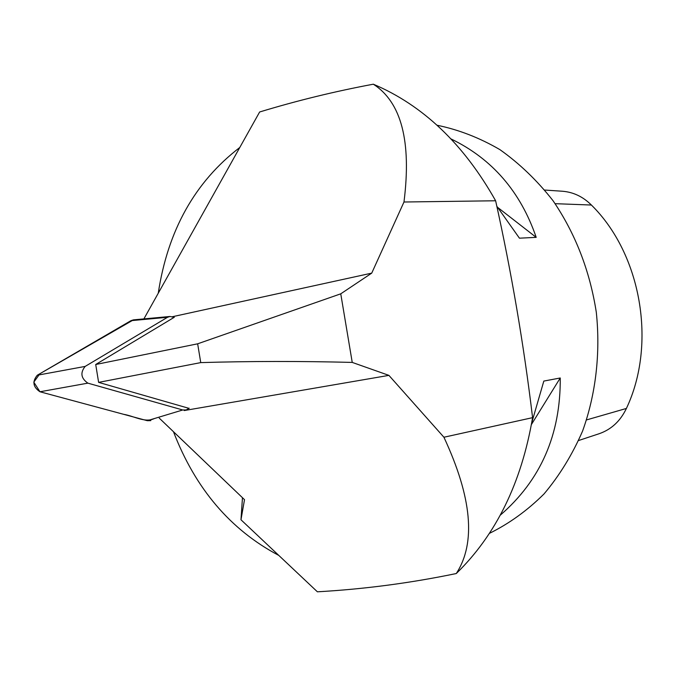 <?xml version="1.0" encoding="UTF-8"?>
<svg xmlns="http://www.w3.org/2000/svg" width="676" height="676" viewBox="0 0 676 676"><rect width="100%" height="100%" fill="white"/><g stroke="black" fill="none" stroke-linecap="round" stroke-linejoin="round"><path stroke-width="1.01" d="M184.218 410.552L388.911 375.374L352.238 362.412C300.482 361.094 249.985 361.161 200.755 362.606L98.62 382.379L95.713 364.499L174.18 317.34M189.001 408.355L98.62 382.379M95.713 364.499L197.654 343.814L340.755 293.823L371.732 273.129L172.372 316.731M159.223 418.089L244.509 499.665L240.977 519.768L242.464 497.713M371.732 273.129L403.978 202.006C411.6 141.495 401.383 102.22 373.329 84.196C422.965 105.236 463.736 144.098 495.626 200.772C511.487 272.377 523.807 344.667 532.587 417.65C521.466 482.858 496.032 534.817 456.283 573.535C410.248 583.092 363.95 589.176 317.39 591.804L240.977 519.768M456.283 573.535C476.115 542.972 471.992 497.536 443.921 437.237L388.911 375.374M373.329 84.196C334.831 91.387 296.933 100.648 259.635 111.988L143.895 318.895M403.978 202.006L495.626 200.772M532.587 417.65L443.921 437.237M437.076 125.246C458.641 129.674 479.571 137.794 499.868 149.607C519.447 163.465 537.167 180.492 553.036 200.713C575.394 233.575 589.818 270.755 596.3 312.244C600.609 353.345 595.809 394.328 582.568 431.094C572.318 454.661 559.466 475.608 544.011 493.962C527.348 510.507 509.146 523.647 489.382 533.381M278.757 555.393C230.465 529.84 195.364 488.613 173.47 431.719M158.26 293.223C167.783 230.465 194.958 181.886 239.769 147.495M531.758 422.711L543.825 381.078L560.252 377.985C560.674 434.533 540.673 480.273 500.257 515.188M451.137 138.986C492.162 158.86 520.52 191.654 536.203 237.36L519.438 238.18L496.835 206.256M544.831 190.057L562.322 191.232C573.307 192.085 582.999 196.691 591.399 205.031C641.287 254.058 656.937 344.101 626.398 408.439C620.391 421.08 611.298 429.514 599.122 433.73L578.664 440.498M531.454 424.452L560.252 377.985M536.203 237.36L497.857 207.549M352.238 362.412L340.755 293.823M197.654 343.814L200.755 362.606M169.963 316.478L174.29 317.382L169.963 316.478L167.513 317.289L85.151 366.417C80.081 372.755 80.985 378.323 87.872 383.148L182.74 409.977L186.23 409.943L189.221 408.211L186.23 409.943L182.74 409.977L87.872 383.148L39.968 391.767L147.292 420.692L182.74 409.977L147.292 420.692L150.807 420.633L147.292 420.692L39.968 391.767C32.98 387.035 32.085 381.526 37.29 375.231L85.151 366.417C80.081 372.755 80.985 378.323 87.872 383.148L39.968 391.767C32.98 387.035 32.085 381.526 37.29 375.231L85.151 366.417L167.513 317.289L130.933 320.678L37.29 375.231L130.933 320.678L133.4 319.875L130.933 320.678L167.513 317.289L169.963 316.478L133.4 319.875M170.006 316.478L133.442 319.866L39.892 373.718L33.8 382.143L39.968 391.767L123.691 414.329C134.135 416.044 145.061 423.142 154.348 418.554M591.399 205.031L555.14 203.679M626.398 408.439L586.574 419.914"/></g></svg>
